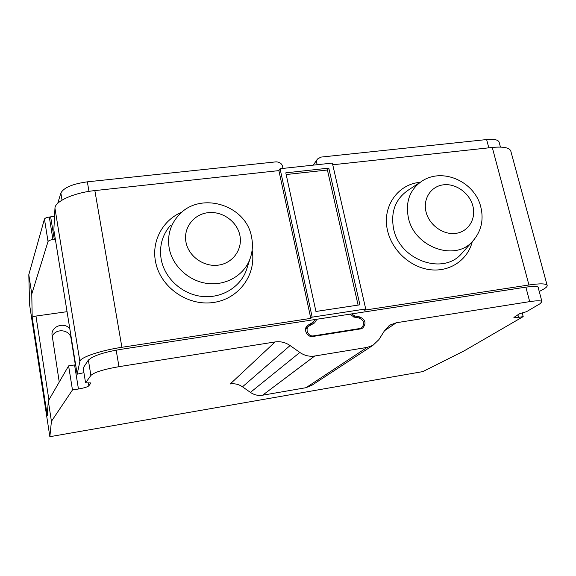 <?xml version="1.0" encoding="UTF-8"?>
<svg xmlns="http://www.w3.org/2000/svg" width="576" height="576" viewBox="0 0 576 576"><rect width="100%" height="100%" fill="white"/><g stroke="black" fill="none" stroke-linecap="round" stroke-linejoin="round"><path stroke-width="0.86" d="M62.028 200.131L60.862 193.046C63.734 187.632 72.562 183.895 87.343 181.836L276.034 161.856C280.382 162.05 282.665 164.239 282.859 168.422M60.862 193.046L57.737 203.321M54.547 216.202L49.313 217.066C46.562 217.462 44.942 218.131 44.446 219.067L28.8 274.73L29.614 304.87L49.853 436.694L422.82 371.606L463.788 351.065L523.188 316.62L518.58 317.369C515.743 317.815 514.181 317.83 513.9 317.426L513.893 317.39M499.169 142.286L499.111 142.07C498.082 139.73 493.913 138.888 486.619 139.558L320.94 157.097L317.52 158.99C316.332 160.74 316.282 162.641 317.369 164.693M513.9 317.426L519.775 313.625L526.457 311.717L539.993 303.761L541.958 301.644C541.246 300.506 537.156 300.506 529.697 301.63L396.324 322.747L390.283 324.936L384.71 330.401L378.929 339.595L372.917 345.355L367.121 347.4L314.712 356.018C309.42 356.796 304.466 355.608 299.851 352.447L290.095 345.55C285.48 342.389 280.49 341.186 275.112 341.942L118.98 366.667C103.666 369.346 94.298 372.262 90.893 375.415L85.586 382.853L90.958 382.932L88.812 385.826C87.559 386.942 84.103 388.001 78.451 388.994L72.468 389.966L51.43 421.322L49.853 436.694M349.769 314.194L354.204 317.124L359.042 317.988C364.183 320.45 365.026 323.734 361.584 327.845L358.87 329.177M316.85 319.248L314.669 322.855L308.959 326.095C304.618 329.09 308.318 336.96 313.56 335.858L359.741 328.543M315.137 319.514L313.322 322.106L307.699 325.375C302.789 328.795 307.001 337.709 312.948 336.456L360.547 328.91L362.628 328.126C366.545 323.51 365.609 319.781 359.827 316.944L354.996 316.008L351.454 313.934M538.445 288.562L538.711 287.561C537.876 286.164 533.268 286.078 524.887 287.294L121.104 349.315C107.287 351.598 97.438 354.413 91.548 357.754L88.366 360.058L90.893 375.415M75.636 364.774L74.57 364.954L78.451 388.994M48.91 399.866L35.957 316.066C33.667 316.447 32.414 316.915 32.191 317.484L47.254 415.49L48.29 400.946L68.609 365.882L74.57 364.954M35.957 316.066L67.054 311.681M55.346 239.256L52.934 239.566C50.177 239.976 48.542 240.624 48.038 241.517L31.774 293.99L32.191 317.484M77.162 374.198L53.842 229.954L54.958 208.274L79.877 361.411L77.162 374.198L83.923 372.665M31.774 293.99L28.8 274.73M48.29 400.946L51.43 421.322M69.826 328.817C64.735 322.056 52.258 325.642 51.941 334.03L59.242 382.054M52.128 336.888C54.979 327.881 70.063 329.227 71.078 338.53L75.334 364.831M275.112 341.942L230.22 383.976C234.634 383.314 238.723 384.257 242.482 386.813L250.423 392.4C254.189 394.956 258.25 395.892 262.613 395.208L305.986 387.698L312.271 385.013M85.586 382.853L83.167 368.021L88.366 360.058M79.877 361.411C80.136 357.415 100.462 350.474 121.896 347.292L310.802 318.377L278.899 170.611L94.853 190.591C74.002 192.686 54.727 201.42 54.958 208.274M539.244 291.521L542.844 289.562C546.048 287.806 547.481 286.402 547.142 285.35C546.055 283.507 539.986 283.385 528.941 284.983L364.118 310.212L365.717 308.966L312.163 317.153L310.802 318.377M68.609 365.882L72.468 389.966M312.163 317.153L280.066 168.725L278.899 170.611M510.847 151.258L510.761 150.941C509.285 147.6 503.122 146.441 492.278 147.456L332.748 164.772M280.066 168.725L332.359 163.073L365.717 308.966M285.804 172.836L328.795 168.134L359.899 304.819L315.936 311.472L285.804 172.836M286.171 174.535L327.42 170.006L328.795 168.134M327.42 170.006L358.099 305.093M522.216 312.926L523.188 316.62M87.343 181.836L88.978 191.383M488.815 147.83L486.619 139.558M116.158 350.158L118.98 366.667M529.697 301.63L525.852 287.15M54.295 239.4L50.666 216.914M52.934 239.566L49.313 217.066M48.038 241.517L44.446 219.067M71.23 337.522L71.078 338.53M396.324 322.747L384.516 330.71M242.482 386.813L290.095 345.55M299.851 352.447L250.423 392.4M314.712 356.018L262.613 395.208M367.121 347.4L305.986 387.698M88.337 382.896L88.812 385.826M94.853 190.591L121.896 347.292M182.124 212.018C163.109 219.737 151.452 240.754 155.484 261.382C159.898 286.733 187.078 306.158 212.897 302.558C238.788 299.311 256.68 274.651 252.122 250.135M528.941 284.983L492.278 147.456M420.106 182.318C397.447 184.162 381.542 207.295 387.67 231.12C392.285 250.841 410.688 267.502 430.33 269.734C449.986 272.074 467.784 259.877 472.255 241.711M474.25 239.465L472.198 241.762C481.111 231.847 483.984 220.284 480.816 207.065C475.114 182.376 443.657 167.22 422.338 180.85C409.91 189.245 405.266 201.586 408.398 217.872C414.259 246.938 454.478 261.698 472.198 241.762L461.088 254.189C442.289 275.357 399.737 259.87 393.667 229.118C390.427 211.889 395.402 198.821 408.586 189.914L420.329 182.182M461.088 254.189L463.248 251.777L461.088 254.189M426.038 211.932C422.712 198.828 431.014 186.178 443.513 184.81C455.969 183.254 469.627 193.14 472.882 206.028C476.316 218.887 468.418 231.768 455.803 233.374C443.246 235.174 429.178 225.05 426.038 211.932M251.014 255.787L246.182 270.684C239.767 287.77 220.795 298.858 201.269 296.352C181.742 293.94 164.592 278.093 161.186 259.33C159.106 246.37 162.187 235.044 170.446 225.36M249.883 259.265C243.799 275.443 225.799 285.876 207.281 283.45C188.762 281.102 172.469 266.062 169.207 248.285C167.198 236.002 170.107 225.281 177.919 216.115C199.166 190.375 246.19 204.451 251.568 237.074C253.102 244.663 252.54 252.058 249.883 259.265M185.976 242.179C183.175 228.017 193.622 214.265 207.986 212.688C222.307 210.91 237.132 221.479 239.875 235.382C242.827 249.264 232.862 263.275 218.347 265.133C203.875 267.199 188.568 256.363 185.976 242.179M517.889 314.741L518.58 317.369M312.653 322.546L305.64 328.709M353.707 317.016L354.996 316.008M313.56 335.858L312.804 336.478M358.574 317.909L359.827 316.944M306.619 326.491L308.412 324.907M313.265 165.132L317.318 159.271M310.817 385.963L372.917 345.355M388.721 325.994L390.283 324.936M541.958 301.644L538.013 286.949M499.111 142.07L500.45 147.082M547.142 285.35L510.761 150.941M305.604 328.882L313.322 322.106M360 328.997L361.584 327.845M305.575 329.062L308.491 326.506M307.174 325.843L307.699 325.375"/></g></svg>
